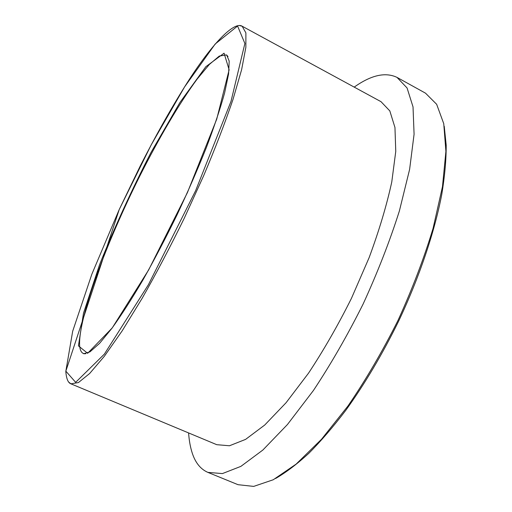 <?xml version="1.0" encoding="UTF-8"?>
<svg xmlns="http://www.w3.org/2000/svg" width="512" height="512" viewBox="0 0 512 512"><rect width="100%" height="100%" fill="white"/><g stroke="black" fill="none" stroke-linecap="round" stroke-linejoin="round"><path stroke-width="0.77" d="M68.832 382.214L70.912 383.827L216.768 444.691L229.472 445.766L245.613 439.373L264.736 425.024L286.067 402.733L308.525 373.165C323.667 350.24 337.978 325.306 351.443 298.349L369.146 257.594C379.142 230.541 386.682 205.338 391.77 181.978L395.763 151.386L394.957 127.488L389.818 110.906L381.018 101.683L242.157 26.214L239.597 25.6M188.602 432.941C189.126 440.595 190.355 447.354 192.288 453.216C195.437 462.835 200.634 469.222 207.878 472.384L222.406 473.587L240.89 466.368L262.854 450.042L287.443 424.525L313.414 390.496C330.963 364.032 347.546 335.187 363.155 303.962C377.696 272.218 389.773 241.216 399.386 210.957L409.613 169.389L414.08 134.234L413.024 106.886L407.066 87.962L397.018 77.395C385.402 71.853 371.13 75.091 354.208 87.11M275.565 478.515C285.946 472.506 297.037 464.102 308.832 453.299C320.922 441.139 333.248 426.81 345.798 410.31C364.845 383.814 382.483 354.042 398.714 320.986C419.405 277.126 434.509 232.211 441.773 194.406C444.762 176.147 446.24 159.738 446.202 145.171L444.23 126.285M207.878 472.384L238.022 484.691L253.69 486.4L273.248 479.757L296.173 464.083L321.53 439.251L348.026 405.92C365.786 379.917 382.419 351.475 397.914 320.602C412.25 289.178 423.981 258.387 433.107 228.25L442.464 186.707L445.907 151.386L443.75 123.699L436.659 104.301L425.504 93.165L397.018 77.395M78.432 345.869L87.635 353.306L112.262 327.885L148.672 269.882L187.398 192.634L216.736 119.123L229.133 69.798L224.077 53.19L205.824 66.707L179.885 102.554L151.078 152.326C131.718 189.894 114.56 227.309 99.603 264.582L83.501 313.146L78.432 345.869M85.715 353.779L83.334 353.472C81.184 352.486 79.942 349.811 79.616 345.446C78.24 318.061 106.413 242.669 139.808 176.013C159.072 137.869 179.622 102.79 197.229 78.976L209.35 64.448L219.29 56.058L226.291 54.918L228.026 56.582M65.85 371.149L72.678 331.232L91.84 274.227L119.194 209.6L151.232 144.832L184.57 86.938L215.181 44.013L237.587 26.042L244.883 43.475L230.995 101.408L195.674 190.579L148.365 284.8L104.397 354.08L75.661 382.342L65.85 371.149M70.912 383.827L78.445 382.554L89.658 373.491L104.39 356.224L122.163 330.874L142.176 298.266C156.301 273.382 170.323 246.726 184.237 218.285L203.603 175.834C215.347 148.032 225.152 122.534 233.03 99.341L241.638 69.6L245.862 47.296L245.888 32.877L242.157 26.214C233.53 20.8 209.792 46.387 184.557 86.944C169.754 110.682 154.982 137.024 140.25 165.978L119.219 209.536L65.798 371.283C66.342 378.65 68.045 382.829 70.912 383.827M227.117 55.36L226.291 54.918L226.752 55.104L229.19 61.088L228.595 73.907L224.595 93.018C220.237 108.704 214.163 126.874 206.381 147.52C197.709 169.21 187.936 191.648 177.056 214.848C165.805 237.869 154.451 259.552 142.989 279.898C131.782 298.912 121.44 315.034 111.949 328.262L99.571 343.36L89.952 351.866L83.763 353.715L83.334 353.472L84.192 353.837"/></g></svg>
